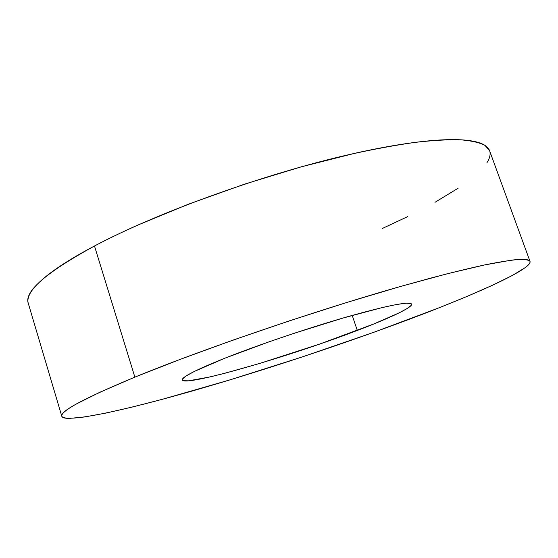 <?xml version="1.0" encoding="UTF-8"?>
<svg xmlns="http://www.w3.org/2000/svg" width="558" height="558" viewBox="0 0 558 558"><rect width="100%" height="100%" fill="white"/><g stroke="black" fill="none" stroke-linecap="round" stroke-linejoin="round"><path stroke-width="0.84" d="M489.631 150.855C488.822 148.456 486.869 146.405 483.786 144.689C480.047 142.618 474.53 141.16 467.234 140.323C459.918 139.493 450.794 139.388 439.864 140.002C428.907 140.63 416.275 142.046 401.976 144.25C387.65 146.468 371.97 149.474 354.951 153.269L301.313 166.814L244.537 184.147L188.646 204.095L137.547 225.202C121.644 232.302 107.289 239.236 94.483 245.994C46.126 272.485 24.057 291.59 28.263 303.301L61.798 416.247C59.594 411.455 83.951 398.419 134.869 377.131L94.483 245.994C81.712 252.746 70.754 259.135 61.61 265.162C52.494 271.174 45.254 276.691 39.897 281.72C34.568 286.735 31.032 291.185 29.288 295.07C27.865 298.251 27.537 301.041 28.305 303.426M530.009 261.395L489.589 150.73L484.972 145.401C479.531 142.562 471.336 140.693 460.406 139.786C447.872 139.5 432.638 140.379 414.699 142.436C395.315 145.192 373.797 149.167 350.152 154.357C264.994 173.691 157.021 212.703 94.483 245.994L134.869 377.131C200.587 350.061 311.238 312.061 396.313 287.67L430.462 278.163C451.255 272.695 469.431 268.259 484.993 264.855C498.922 262.058 509.984 260.272 518.194 259.498C524.785 259.268 528.726 259.902 530.009 261.395C532.004 269.256 475.207 294.575 407.696 319.867C340.185 345.123 260.719 371.363 191.792 391.13C123.827 410.549 65.628 423.348 61.798 416.247M224.644 358.285C258.152 344.963 308.504 327.916 347.718 316.679C388.235 305.338 409.544 301.139 411.651 304.096C412.794 307.319 389.721 318.123 357.301 330.441L352.203 315.403L357.301 330.441C290.041 356.332 184.691 386.973 182.278 379.956C181.664 377.138 195.788 369.919 224.644 358.285L194.393 371.405L186.044 376.015L182.424 379.126L183.38 380.716L188.569 380.821L209.78 376.978L224.7 373.302L260.321 363.251L319.853 344L373.727 324.003L399.207 312.829L407.159 308.525L411.232 305.352L411.023 303.517L406.224 303.182L396.745 304.473L382.725 307.43L343.044 318.032L293.996 333.335L269.026 341.831L224.644 358.285M382.237 228.536L407.556 216.664M434.968 202.324L458.118 188.241M486.946 162.692C489.415 158.891 490.433 155.459 490.015 152.397M134.869 377.131L179.795 359.505L232.54 340.275L289.714 320.745L347.264 302.324L401.111 286.296L447.746 273.636L484.714 264.917L510.744 260.265C517.531 259.393 522.504 259.135 525.657 259.484C528.796 259.84 530.274 260.726 530.093 262.134C529.898 263.543 528.266 265.385 525.19 267.659L512.321 275.485L492.895 285.061L468.232 295.914L439.488 307.632L373.7 332.331L302.052 357.008L229.812 379.921L162.238 399.333L132.162 407.075L105.86 413.08L84.516 416.986L69.478 418.395C65.635 418.409 63.207 417.914 62.189 416.903C61.185 415.884 61.819 414.308 64.1 412.16C66.402 410.004 70.524 407.256 76.467 403.915L100.063 392.148L134.869 377.131"/></g></svg>

